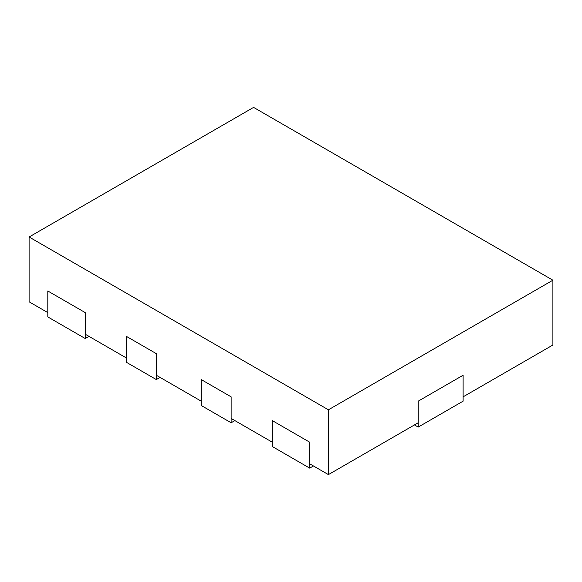 <?xml version="1.0" encoding="UTF-8"?>
<svg xmlns="http://www.w3.org/2000/svg" width="582" height="582" viewBox="0 0 582 582"><rect width="100%" height="100%" fill="white"/><g stroke="black" fill="none" stroke-linecap="round" stroke-linejoin="round"><path stroke-width="0.87" d="M313.451 465.971L309.704 468.132L272.296 446.525L272.296 420.604L309.704 442.204L272.296 420.604L272.296 442.204L231.134 418.443L231.134 396.844L231.134 422.765L234.881 420.604M309.704 468.132L309.704 442.204L309.704 463.81L328.415 474.606L418.211 422.765L418.211 401.165L463.105 375.244L418.211 401.165L418.211 427.086L463.105 401.165L463.105 375.244L463.105 396.844L552.9 345.002L552.9 280.197L253.585 107.394L29.1 236.998L328.415 409.808L552.9 280.197M88.966 336.36L85.219 338.52L47.804 316.921L47.804 291L85.219 312.599L47.804 291L47.804 312.599L29.1 301.803L29.1 236.998M85.219 338.52L85.219 312.599L85.219 334.199L126.374 357.966L126.374 336.36L156.311 353.645L156.311 379.566L160.05 377.405M156.311 379.566L126.374 362.28L126.374 336.36L156.311 353.645L156.311 375.244L201.205 401.165L201.205 379.566L201.205 405.487L231.134 422.765M201.205 379.566L231.134 396.844L201.205 379.566M414.464 424.925L418.211 427.086M328.415 474.606L328.415 409.808"/></g></svg>
